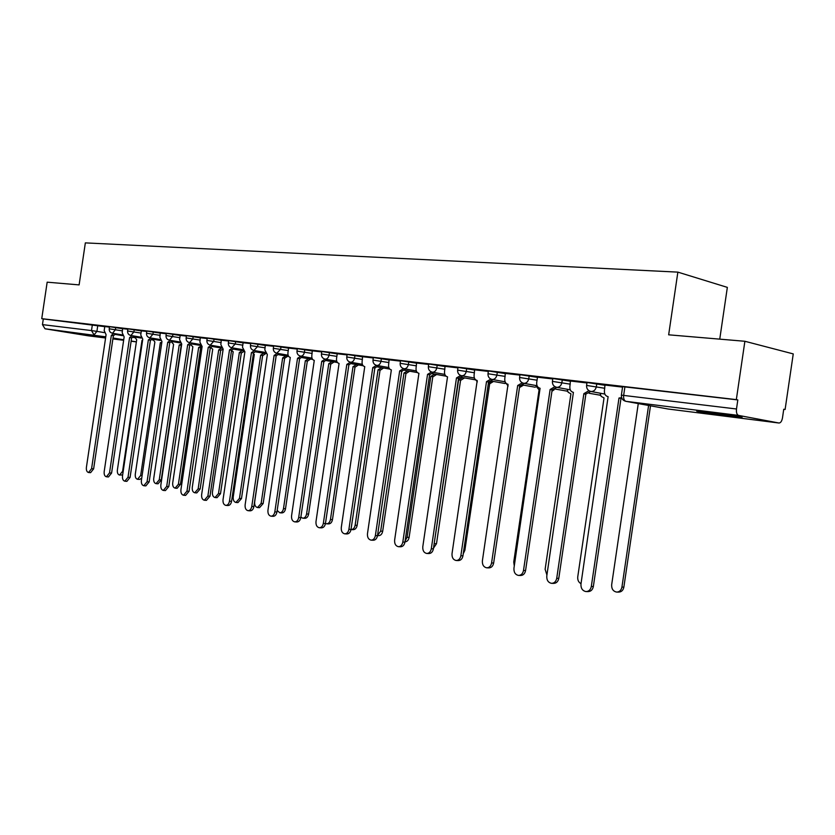 <?xml version="1.0" encoding="UTF-8"?>
<svg xmlns="http://www.w3.org/2000/svg" width="835" height="835" viewBox="0 0 835 835"><rect width="100%" height="100%" fill="white"/><g stroke="black" fill="none" stroke-linecap="round" stroke-linejoin="round"><path stroke-width="1.25" d="M122.787 328.75L109.531 326.673L109.218 328.802L122.474 330.879M141.345 330.931L127.901 328.823L127.588 330.984L141.021 333.082M160.466 333.165L146.824 331.057M180.172 335.482L166.342 333.301L166.019 335.534L179.849 337.695M200.504 337.862L186.466 335.649L186.132 337.914L200.17 340.116M221.473 340.315L207.226 338.112M243.131 342.851L228.665 340.617M265.488 345.481L250.803 343.206M288.607 348.185L273.671 345.878M312.499 350.992L297.333 348.633M337.215 353.883L321.799 351.493M362.808 356.889L347.13 354.457M389.308 360L373.36 357.516M416.78 363.215L400.549 360.699M445.274 366.555L428.752 363.987M474.844 370.03L458.008 367.41M505.551 373.631L488.402 370.959M537.458 377.378L519.986 374.654M570.66 381.271L552.822 378.495M605.208 385.332L587.015 382.493M730.531 416.362L741.062 417.5C747.899 417.98 724.665 414.223 707.934 412.166L697.789 411.07C691.297 410.643 713.988 414.306 730.531 416.362M94.814 336.286L68.7 332.163L94.814 336.286M719.749 339.146L727.348 287.376L677.863 272.127L668.658 334.814L744.883 341.275L736.334 399.621L41.75 318.667L47.167 282.178L79.116 284.892L85.347 242.881L677.863 272.127M744.883 341.275L793.25 353.904L785.098 409.515L783.741 409.244L782.478 417.917C781.821 421.268 780.641 422.969 778.94 423.011L738.599 415.412L625.958 401.343L668.031 409.004L778.919 423.001M87.925 335.764L45.017 328.781L42.46 324.617L43.305 318.939L104.772 326.642M43.305 318.939L41.75 318.667M621.376 395.143L736.491 408.993L737.816 399.923L736.334 399.621M736.491 408.993C736.146 412.584 736.856 414.724 738.599 415.412M622.555 387.116L604.968 385.06L604.415 390.749C604.206 394.016 605.438 395.999 608.12 396.677L580.962 584.03C580.774 588.268 582.413 590.783 585.899 591.566C588.779 591.524 590.585 589.813 591.316 586.462L618.996 398.024L621.626 397.679M586.942 382.952L570.42 381.021L569.877 386.595C569.658 389.799 570.848 391.73 573.415 392.387L546.789 575.973C546.591 580.106 548.157 582.569 551.486 583.331C554.263 583.279 556.006 581.609 556.726 578.311L583.863 393.682L588.894 390.676M552.76 378.954L537.49 377.19M519.913 375.113L505.321 373.412L504.789 378.766C504.58 381.845 505.666 383.693 508.045 384.319L482.39 560.796C482.181 564.752 483.611 567.09 486.669 567.821C489.258 567.769 490.886 566.14 491.575 562.957L517.69 385.509L522.261 382.816M488.329 371.418L474.614 369.811L474.103 375.072C473.883 378.098 474.927 379.904 477.213 380.51L452.027 553.636C451.818 557.509 453.175 559.794 456.108 560.504C458.603 560.452 460.189 558.855 460.868 555.713L486.502 381.658L490.865 379.08M457.945 367.87L445.045 366.356L444.544 371.512C444.324 374.477 445.326 376.261 447.529 376.846L422.792 546.748C422.583 550.536 423.877 552.77 426.695 553.459C429.106 553.407 430.641 551.831 431.298 548.752L456.474 377.952L460.649 375.479M428.679 364.446L416.561 363.027L416.06 368.089C415.851 371.001 416.801 372.744 418.93 373.318L394.631 540.109C394.412 543.815 395.654 546.006 398.368 546.685C400.696 546.622 402.188 545.078 402.825 542.04L427.551 374.372L431.559 371.992M400.487 361.148L389.089 359.812L388.609 364.78C388.39 367.64 389.308 369.352 391.354 369.905L367.473 533.711C367.254 537.343 368.444 539.483 371.053 540.141C373.308 540.078 374.748 538.554 375.385 535.569L399.662 370.938L403.514 368.632M373.297 357.964L362.588 356.712L362.108 361.597C361.899 364.404 362.776 366.085 364.759 366.628L341.285 527.532C341.056 531.091 342.193 533.189 344.709 533.836C346.89 533.774 348.289 532.271 348.905 529.327L372.775 367.609L376.481 365.365M347.057 354.896L337.236 353.758M321.736 351.932L312.28 350.825L311.82 355.543C311.612 358.257 312.426 359.875 314.273 360.386L291.561 515.811C291.332 519.234 292.386 521.259 294.713 521.865C296.759 521.802 298.085 520.341 298.68 517.491L321.746 361.315L325.191 359.154L336.724 361.158M297.26 349.072L288.618 348.07M273.609 346.306L265.279 345.325L264.841 349.896L267.336 354.593L245.125 504.862C244.895 508.171 245.855 510.112 248.026 510.686C249.947 510.623 251.199 509.204 251.773 506.438L274.099 355.428L277.335 353.351M250.74 343.623L243.142 342.757M228.602 341.035L221.265 340.179L220.847 344.605L223.164 349.134L201.642 494.623C201.412 497.796 202.31 499.674 204.335 500.228L207.873 496.084L229.5 349.917L232.537 347.913M207.163 338.53L200.296 337.726L199.878 342.079L202.122 346.535L180.924 489.738C180.694 492.859 181.55 494.696 183.512 495.238L186.967 491.157L208.259 347.297L211.203 345.325M186.403 336.098L180.193 335.388M166.28 333.749L160.257 333.04L159.861 337.267L161.948 341.578L141.386 480.417C141.146 483.434 141.95 485.208 143.787 485.73L147.064 481.753L167.72 342.287L170.486 340.377M146.772 331.464L141.355 330.848M127.838 329.251L122.588 328.635L122.202 332.737L124.144 336.912L104.177 471.65C103.947 474.572 104.688 476.284 106.41 476.785L109.521 472.902L129.582 337.58L132.191 335.733M109.468 327.101L104.782 326.568M737.816 399.923L622.628 386.657M621.95 398.452L620.99 398.389L593.351 586.504C592.62 589.854 590.815 591.556 587.944 591.608L586.431 591.577M618.996 398.024L620.99 398.389M638.274 403.587L611.669 584.719C611.481 588.852 613.12 591.305 616.574 592.078C619.424 592.025 621.209 590.366 621.929 587.099L648.597 405.466M650.496 405.81L623.86 587.141C623.15 590.408 621.365 592.057 618.516 592.109L617.107 592.088M590.7 391.448L585.878 394.047L558.782 578.363C558.062 581.661 556.319 583.331 553.542 583.383L551.945 583.341M583.863 393.682L585.878 394.047M537.49 377.169L536.696 382.597C536.477 385.739 537.615 387.638 540.088 388.275L513.953 568.228C513.755 572.278 515.247 574.678 518.431 575.419C521.113 575.367 522.804 573.718 523.503 570.482L550.119 389.517L554.91 386.668M570.253 389.809L556.747 387.336L552.144 389.882L525.57 570.545C524.871 573.781 523.18 575.43 520.508 575.482L518.838 575.43M550.119 389.517L552.144 389.882M524.182 383.401L519.735 385.874L493.652 563.03C492.974 566.213 491.335 567.831 488.757 567.894L487.024 567.831M517.69 385.509L519.735 385.874M600.094 393.181L601.127 396.354L604.039 397.93L577.747 576.86C577.476 580.064 578.572 582.339 581.014 583.675M567.142 389.246L568.155 392.293L570.931 393.807L545.13 569.293L546.925 575.054M584.197 393.723L585.815 394.444M535.444 385.436L539.076 389.841L513.744 562.018L514.287 565.973M554.2 389.705L551.945 391.281M492.838 379.601L488.548 382.023L462.955 555.807C462.287 558.939 460.701 560.525 458.206 560.588L456.421 560.515M486.502 381.658L488.548 382.023M462.653 375.938L458.53 378.307L433.396 548.846C432.739 551.925 431.204 553.501 428.804 553.553L426.977 553.48M456.474 377.952L458.53 378.307M519.568 387.513L523.535 385.133M504.904 381.772L508.129 385.989M519.6 386.793L520.748 385.927M489.393 383.756L488.318 383.568L489.675 383.797L464.876 550.307L463.258 553.709M475.835 379.977L477.328 381.866M488.339 383.463L491.45 381.271M493.506 381.459L489.675 383.797M433.595 372.42L429.608 374.738L404.933 542.145C404.286 545.172 402.804 546.716 400.466 546.779L398.608 546.695M427.551 374.372L429.608 374.738M405.57 369.018L401.739 371.293L377.493 535.684C376.856 538.669 375.416 540.193 373.161 540.245L371.262 540.151M399.662 370.938L401.739 371.293M378.547 365.74L374.842 367.974L351.013 529.453C350.397 532.386 348.999 533.889 346.817 533.951L344.897 533.847M372.775 367.609L374.842 367.974M337.236 353.748L336.536 358.518C336.317 361.284 337.163 362.922 339.073 363.455L315.995 521.572C315.766 525.058 316.862 527.125 319.273 527.751C321.392 527.689 322.748 526.207 323.354 523.305L346.817 364.404L350.397 362.213M352.464 362.578L348.894 364.77L325.462 523.43C324.857 526.332 323.5 527.803 321.381 527.866L319.44 527.751M346.817 364.404L348.894 364.77M327.278 359.52L323.823 361.67L300.788 517.627C300.193 520.476 298.867 521.927 296.822 521.99L294.859 521.875M321.746 361.315L323.823 361.67M288.618 348.059L287.939 352.673C287.731 355.345 288.513 356.931 290.288 357.432L267.952 510.248C267.722 513.608 268.734 515.592 270.978 516.187C272.961 516.124 274.245 514.684 274.83 511.865L297.521 358.319L300.871 356.211M302.938 356.566L299.598 358.674L276.938 512.012C276.354 514.819 275.07 516.249 273.087 516.322L270.978 516.187M297.521 358.319L299.598 358.674M279.412 353.706L276.166 355.783L253.882 506.584C253.308 509.35 252.055 510.759 250.135 510.832L248.026 510.686M274.099 355.428L276.166 355.783M243.142 342.736L242.484 347.203L244.895 351.827L223.029 499.664C222.799 502.9 223.728 504.799 225.826 505.373C227.684 505.311 228.905 503.912 229.468 501.177L251.439 352.631L254.571 350.585M256.637 350.94L253.506 352.975L231.566 501.324C231.003 504.058 229.792 505.446 227.924 505.519L225.826 505.373M251.439 352.631L253.506 352.975M464.552 377.911L460.868 380.207L458.624 379.831L462.58 377.566M433.876 545.61L458.624 379.831M460.596 380.175L436.496 543.731L433.522 548.042M436.621 374.498L433.062 376.742L430.818 376.366L434.638 374.143M405.1 541.017L407.104 537.281L430.818 376.366M432.801 376.71L409.108 537.385C408.524 540.214 407.146 541.696 404.975 541.852M409.661 371.199L406.217 373.402L403.983 373.026L407.678 370.844M377.524 535.454L380.666 531.154L403.983 373.026M405.967 373.37L382.68 531.269C382.075 534.139 380.677 535.6 378.505 535.663L377.503 535.6M383.62 368.005L380.29 370.166L378.067 369.801L381.637 367.661M351.003 529.557L351.065 529.567C353.174 529.505 354.531 528.064 355.136 525.225L378.067 369.801M380.05 370.135L357.15 525.351C356.545 528.179 355.199 529.62 353.09 529.682L351.232 529.578M358.445 364.926L355.23 367.045L353.007 366.68L356.461 364.582M323.354 523.305L326.506 523.785C328.552 523.722 329.867 522.292 330.451 519.506L353.007 366.68M355 367.014L332.466 519.631C331.881 522.418 330.566 523.848 328.52 523.9L326.652 523.795M334.104 361.941L330.994 364.029L328.781 363.663L332.121 361.597M300.861 517.157L302.74 518.191C304.723 518.128 306.007 516.719 306.581 513.963L328.781 363.663M330.764 363.997L308.606 514.099C308.021 516.855 306.748 518.253 304.765 518.316L302.74 518.191M310.557 359.06L307.551 361.106L305.339 360.741L308.574 358.716M277.168 510.456L279.756 512.773C281.677 512.711 282.929 511.323 283.493 508.609L305.339 360.741M307.322 361.075L285.507 508.755C284.944 511.458 283.691 512.847 281.771 512.909L279.756 512.773M287.762 356.263L284.631 358.246L282.647 357.912L285.779 355.929M275.978 357.088L254.675 501.929C254.456 505.102 255.395 506.97 257.504 507.534L261.136 503.432L282.647 357.912M284.631 358.246L263.15 503.568L259.518 507.67L257.504 507.534M234.604 348.268L231.566 350.272L209.971 496.24L206.422 500.374L204.335 500.228M229.5 349.917L231.566 350.272M213.259 345.669L210.316 347.642L189.054 491.314L185.6 495.395L183.512 495.238M208.259 347.297L210.316 347.642M180.193 335.378L179.556 339.636L181.727 344.02L160.852 484.999C160.612 488.078 161.447 489.884 163.336 490.416L166.708 486.387L187.677 344.761L190.526 342.809M192.582 343.164L189.722 345.095L168.785 486.544L165.424 490.573L163.336 490.416M187.677 344.761L189.722 345.095M172.542 340.722L169.766 342.632L149.141 481.92L145.864 485.886L143.787 485.73M167.72 342.287L169.766 342.632M141.355 330.837L140.75 334.96L142.764 339.208L122.505 475.96C122.265 478.935 123.037 480.678 124.812 481.19L128.005 477.265L148.359 339.897L151.052 338.018M153.097 338.363L150.404 340.242L130.083 477.432L126.878 481.357L124.812 481.19M148.359 339.897L150.404 340.242M134.226 336.067L131.617 337.924L111.587 473.08L108.466 476.952L106.41 476.785M129.582 337.58L131.617 337.924M265.624 353.664L262.848 355.543L260.656 355.178L263.693 353.226M253.339 354.092L254.31 354.384L233.226 496.95C233.007 500.071 233.904 501.908 235.94 502.461L239.478 498.401L260.656 355.178M262.639 355.512L241.492 498.547L237.954 502.597L235.94 502.461M243.924 351.535L241.534 352.881L239.353 352.527L242.296 350.596M231.504 350.7L233.195 351.754L212.434 492.128C212.205 495.197 213.082 497.002 215.044 497.535L218.499 493.537L239.353 352.527M241.336 352.861L220.503 493.694L217.058 497.681L215.044 497.535M223.081 349.134L220.868 350.303L218.697 349.948L221.505 348.164M210.827 347.684L212.727 349.207L192.269 487.452C192.05 490.469 192.885 492.243 194.785 492.765L198.145 488.819L218.697 349.948M220.67 350.283L200.149 488.976L196.789 492.911L194.785 492.765M201.966 347.558L198.657 347.454L201.089 346.191M190.923 344.959L192.864 346.734L172.709 482.922C172.48 485.886 173.294 487.619 175.141 488.141L178.408 484.237L198.657 347.454M200.63 347.788L180.412 484.404L177.135 488.287L175.141 488.141M181.519 345.398L179.212 345.032L181.435 343.978M171.572 342.058L173.586 344.333L153.724 478.518C153.494 481.43 154.277 483.141 156.061 483.642L159.255 479.801L179.212 345.032M181.185 345.366L161.249 479.958L158.055 483.799L156.061 483.642M160.518 342.705L161.75 342.914L160.33 342.684L161.844 342.308M152.847 339.187L154.872 342.006L135.28 474.238C135.061 477.109 135.813 478.789 137.545 479.29L140.666 475.491L160.33 342.684M141.72 478.163L139.529 479.447L137.545 479.29M104.782 326.558L104.187 330.566L106.076 334.678L86.391 467.454C86.151 470.335 86.871 472.015 88.541 472.506L91.579 468.675L111.347 335.326L113.894 333.499M115.919 333.843L113.372 335.67L93.635 468.852L90.587 472.673L88.541 472.506M111.347 335.326L113.372 335.67M142.576 340.503L141.992 340.398L142.587 340.419M134.727 336.985L136.69 339.741L117.37 470.084C117.15 472.913 117.881 474.562 119.562 475.052L122.599 471.295L141.992 340.398M122.651 474.938L119.562 475.052M115.731 327.55L115.418 329.679L112.516 333.269L122.265 334.898M134.226 329.71L133.903 331.871L130.907 335.513L140.823 337.173M146.501 333.248L160.143 335.357M153.275 331.933L152.951 334.125L149.882 337.82L159.944 339.511M172.918 334.23L172.584 336.453L169.421 340.2L179.661 341.922M193.177 336.589L192.843 338.853L189.597 342.653L199.982 344.406M206.892 340.409L221.139 342.611M214.073 339.031L213.739 341.327L210.232 345.158M228.665 340.576L228.32 342.914L242.787 345.179M235.658 341.546L235.313 343.884L231.702 347.767M250.448 345.575L265.144 347.84M257.952 344.156L257.598 346.525L253.861 350.47M273.316 348.289L288.242 350.596M280.988 346.838L280.633 349.26L276.771 353.257M296.968 351.086L312.133 353.435M304.806 349.625L304.441 352.078C303.856 354.771 302.604 356.138 300.683 356.169L311.998 358.132M321.433 353.988L336.849 356.378M329.46 352.495L329.084 355C328.479 357.735 327.195 359.123 325.212 359.154M346.755 356.994L362.432 359.415M354.969 355.48L354.593 358.027C353.977 360.803 352.641 362.213 350.596 362.244L362.317 364.29M372.984 360.104L388.933 362.567M381.397 358.559L381.021 361.158C380.384 363.987 379.007 365.417 376.888 365.448L388.828 367.546M400.163 363.329L416.394 365.845M408.795 361.764L408.409 364.404C407.762 367.285 406.342 368.736 404.14 368.767L416.31 370.917M428.355 366.669L444.878 369.227M437.216 365.083L436.82 367.765C436.152 370.698 434.68 372.18 432.394 372.201L444.805 374.404M457.611 370.135L474.437 372.754M466.702 368.527L466.306 371.262C465.627 374.247 464.103 375.76 461.734 375.771L474.384 378.036M487.995 373.746L505.144 376.408M497.336 372.097L496.929 374.894C496.23 377.942 494.654 379.466 492.191 379.476L505.112 381.814M519.568 377.493L537.041 380.207M529.181 375.813L528.764 378.662C528.044 381.772 526.405 383.328 523.848 383.338L537.041 385.728M552.405 381.386L570.232 384.163M562.299 379.685L561.872 382.587C561.141 385.76 559.44 387.336 556.778 387.336M586.577 385.436L604.77 388.275M596.785 383.714L596.347 386.668C595.585 389.903 593.831 391.521 591.055 391.511L604.832 394.068M97.779 325.452L96.902 331.37L104.229 332.591M115.554 334.48L122.515 335.639M133.245 337.423L134.821 337.684M136.376 341.849L131.158 340.993M123.726 339.772L113.028 338.018M105.753 336.829L45.017 328.781M87.748 335.743L105.575 337.998L87.758 335.753M112.892 338.916L123.653 340.283L112.892 338.916M131.126 341.223L136.366 341.88L131.126 341.223M186.132 337.945L186.132 337.914C186.007 340.44 187.155 342.016 189.587 342.653M166.008 335.566L166.019 335.534C165.894 338.018 167.031 339.574 169.421 340.2M127.578 331.004L127.588 330.984C127.463 333.395 128.569 334.908 130.907 335.513M109.208 328.833L109.218 328.802C109.103 331.182 110.189 332.674 112.495 333.269M599.238 395.122L600.48 395.205M566.662 391.114L567.539 391.208M535.298 387.252L522.877 385.008M505.081 383.526L491.627 381.125M624.924 386.751L623.672 395.279C623.369 398.65 624.131 400.675 625.958 401.343L667.624 408.931M92.372 324.658L91.495 330.577L96.902 331.37L94.073 334.908L91.495 330.577L42.46 324.617M778.94 423.011L668.209 409.025M619.34 398.065L621.334 398.431M591.316 586.462L593.351 586.504M623.86 587.141L621.929 587.099M556.726 578.311L558.782 578.363M550.442 389.548L552.467 389.914M523.503 570.482L525.57 570.545M518.003 385.551L520.038 385.916M491.575 562.957L493.652 563.03M486.795 381.689L488.84 382.054M460.868 555.713L462.955 555.807M456.755 377.984L458.812 378.349M431.298 548.752L433.396 548.846M464.876 550.307L463.769 550.255M427.823 374.414L429.879 374.769M402.825 542.04L404.933 542.145M399.934 370.97L402 371.325M375.385 535.569L377.493 535.684M373.026 367.64L375.103 368.005M348.905 529.327L351.013 529.453M347.057 364.436L349.134 364.801M321.986 361.346L324.064 361.701M298.68 517.491L300.788 517.627M297.751 358.351L299.828 358.706M274.83 511.865L276.938 512.012M274.318 355.459L276.395 355.804M251.773 506.438L253.882 506.584M251.648 352.652L253.715 353.007M229.468 501.177L231.566 501.324M460.868 380.207L458.895 379.862M436.496 543.731L434.482 543.627M433.062 376.742L431.09 376.397M409.108 537.385L407.104 537.281M406.217 373.402L404.244 373.057M382.68 531.269L380.666 531.154M380.29 370.166L378.307 369.821M357.15 525.351L355.136 525.225M355.23 367.045L353.247 366.711M332.466 519.631L330.451 519.506M330.994 364.029L329.011 363.684M308.606 514.099L306.581 513.963M307.551 361.106L305.558 360.772M285.507 508.755L283.493 508.609M284.839 358.278L282.856 357.944M263.15 503.568L261.136 503.432M229.709 349.948L231.775 350.293M207.873 496.084L209.971 496.24M208.458 347.318L210.514 347.673M186.967 491.157L189.054 491.314M187.865 344.782L189.921 345.126M166.708 486.387L168.785 486.544M167.908 342.319L169.954 342.653M147.064 481.753L149.141 481.92M148.546 339.928L150.582 340.262M128.005 477.265L130.083 477.432M129.759 337.601L131.794 337.945M109.521 472.902L111.587 473.08M262.848 355.543L260.864 355.209M241.492 498.547L239.478 498.401M241.534 352.881L239.551 352.547M220.503 493.694L218.499 493.537M220.868 350.303L218.895 349.98M200.149 488.976L198.145 488.819M200.817 347.809L198.855 347.485M180.412 484.404L178.408 484.237M181.362 345.387L179.4 345.064M161.249 479.958L159.255 479.801M142.096 475.606L140.666 475.491M111.525 335.357L113.55 335.691M91.579 468.675L93.635 468.852M123.183 471.347L122.599 471.295M587.026 382.388L586.598 385.342C586.421 388.64 587.903 390.686 591.023 391.511M552.843 378.401L552.415 381.292C552.248 384.528 553.688 386.532 556.747 387.336M519.996 374.571L519.579 377.41C519.412 380.572 520.821 382.545 523.816 383.328M488.412 370.876L488.005 373.662C487.838 376.773 489.226 378.704 492.159 379.476M458.018 367.337L457.622 370.072C457.465 373.109 458.822 375.009 461.703 375.771M428.762 363.924L428.365 366.607C428.209 369.592 429.545 371.46 432.373 372.201M400.56 360.626L400.174 363.267C400.017 366.2 401.332 368.037 404.109 368.757M373.37 357.453L372.995 360.042C372.838 362.933 374.132 364.728 376.856 365.448M347.141 354.395L346.765 356.942C346.619 359.77 347.882 361.545 350.575 362.244M321.809 351.441L321.433 353.936C321.298 356.722 322.55 358.465 325.191 359.154M297.333 348.581L296.978 351.044C296.832 353.779 298.064 355.491 300.673 356.169M273.682 345.826L273.327 348.237C273.191 350.93 274.402 352.62 276.969 353.288L288.096 355.199M250.803 343.154L250.458 345.533C250.323 348.185 251.512 349.834 254.049 350.502L264.977 352.37M207.237 338.071L206.892 340.367C206.767 342.935 207.925 344.542 210.389 345.189L220.962 346.974M146.835 331.025L146.511 333.217C146.386 335.67 147.513 337.204 149.872 337.82M589.134 393.275L600.501 395.247M555.348 389.058L567.549 391.229M475.741 379.904L461.546 377.378M445.984 376.147L432.561 373.777M417.343 372.546L404.62 370.312M389.747 369.08L377.67 366.972M363.131 365.74L351.65 363.747M337.455 362.526L326.516 360.636M312.655 359.415L302.228 357.63M288.691 356.42L278.733 354.718M265.53 353.529L256.011 351.911M242.62 349.625L231.859 347.798C229.374 347.151 228.195 345.513 228.32 342.914M243.11 350.742L234.009 349.197M221.421 348.038L212.706 346.556M200.4 345.419L192.06 344.01M180.036 342.882L172.041 341.546M160.299 340.43L152.628 339.146M152.972 340.022L151.939 339.855M141.146 338.05L133.788 336.829M622.639 386.542L621.397 395.049C621.219 398.42 622.733 400.518 625.937 401.343"/></g></svg>

